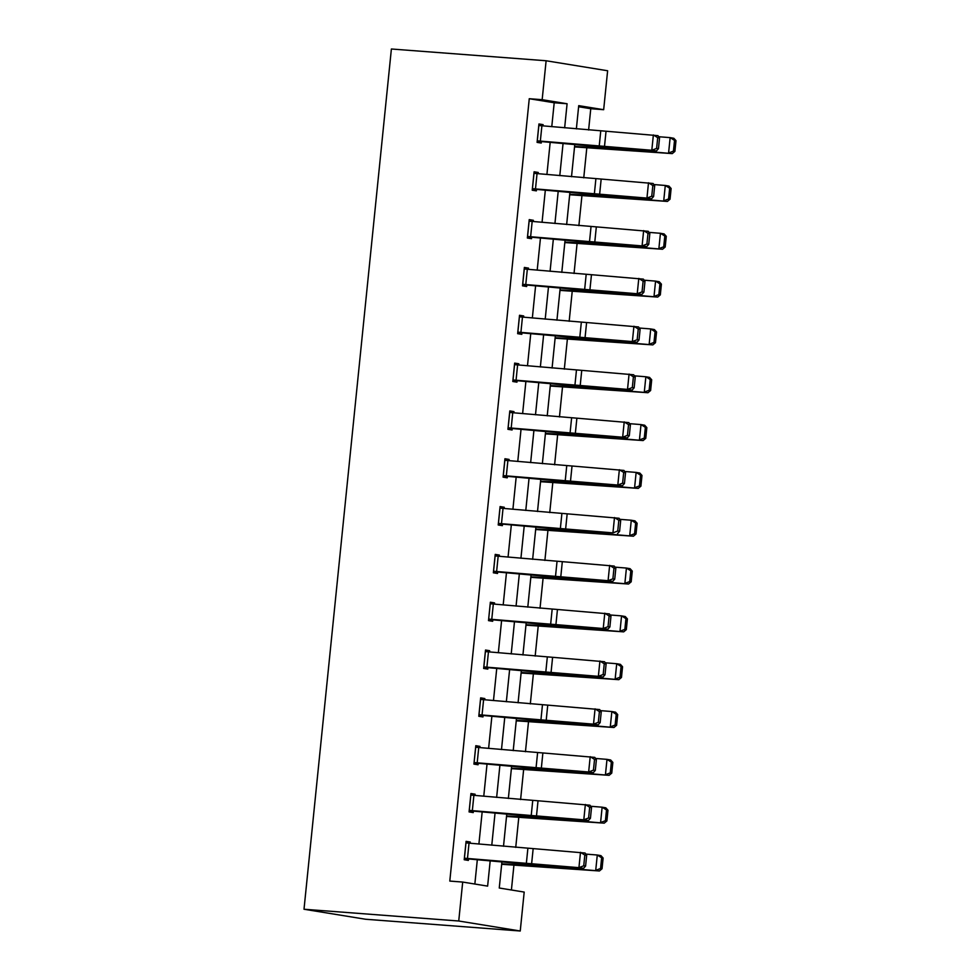 <?xml version="1.0" encoding="UTF-8"?>
<svg xmlns="http://www.w3.org/2000/svg" width="980" height="980" viewBox="0 0 980 980"><rect width="100%" height="100%" fill="white"/><g stroke="black" fill="none" stroke-linecap="round" stroke-linejoin="round"><path stroke-width="1.47" d="M501.907 861.91L499.261 888.015L524.19 892.07L520.245 931L365.516 919.24L304.008 909.244L391.388 49L546.117 60.76L542.161 99.691L529.261 98.711L449.796 881.081L462.695 882.061L487.624 886.116L490.196 860.844M546.117 60.76L607.625 70.756L603.668 109.699L578.727 105.644L576.363 128.895M588.613 130.009L590.769 108.719L603.668 109.699M511.413 889.987L513.949 864.973M515.737 847.394L518.812 817.149M520.601 799.558L523.663 769.325M525.452 751.734L528.526 721.501M530.315 703.91L533.39 673.677M535.166 656.086L538.24 625.852M540.029 608.262L543.104 578.029M544.892 560.438L547.955 530.205M549.743 512.614L552.818 482.368M554.607 464.79L557.669 434.544M559.457 416.966L562.532 386.72M564.321 369.142L567.396 338.896M569.172 321.305L572.246 291.072M574.035 273.481L577.11 243.248M578.886 225.657L581.961 195.424M583.749 177.833L586.824 147.6M590.769 108.719L578.616 106.734M574.378 148.433L574.635 146.914M569.527 196.257L569.784 194.738M564.664 244.081L564.921 242.562M559.813 291.905L560.07 290.386M554.95 339.729L555.207 338.21L652.839 344.899L597.175 340.109A23.128 0.907 -174.2 0 0 590.413 339.644L555.158 337.769M550.099 387.553L550.356 386.047M545.235 435.377L545.493 433.871M540.384 483.214L540.629 481.695M535.521 531.038L535.778 529.519M530.658 578.862L530.915 577.343M525.807 626.686L526.064 625.167M520.943 674.51L521.201 672.99M516.093 722.333L516.35 720.814M511.229 770.158L511.487 768.639M506.378 817.982L506.623 816.463M501.515 865.806L501.772 864.299M474.847 884.046L477.321 859.681M478.902 844.037L482.172 811.857M483.765 796.213L487.036 764.033M488.616 748.389L491.887 716.208M493.479 700.565L496.75 668.385M498.342 652.741L501.601 620.548M503.193 604.917L506.464 572.724M508.057 557.093L511.327 524.9M512.908 509.269L516.178 477.076M517.771 461.433L521.042 429.252M522.622 413.609L525.893 381.428M527.485 365.785L530.756 333.604M532.348 317.961L535.607 285.78M537.199 270.137L540.47 237.956M542.062 222.313L545.333 190.132M546.913 174.489L550.184 142.296M551.777 126.665L554.202 102.765L529.261 98.711M542.981 125.869L543.104 124.644L538.951 123.97L537.089 142.37L541.242 143.043L541.389 141.512M538.13 173.693L538.253 172.468L534.1 171.794L532.226 190.194L536.379 190.867L536.538 189.336M533.267 221.517L533.39 220.304L529.237 219.618L527.363 238.018L531.528 238.691L531.674 237.16M528.416 269.341L528.538 268.128L524.374 267.442L522.512 285.842L526.664 286.515L526.824 284.984M523.553 317.165L523.675 315.952L519.523 315.278L517.648 333.666L521.813 334.339L521.96 332.808M518.69 364.989L518.812 363.776L514.659 363.102L512.797 381.49L516.95 382.163L517.109 380.632M513.839 412.813L513.961 411.6L509.808 410.926L507.934 429.314L512.087 429.987L512.246 428.456M508.975 460.637L509.098 459.424L504.945 458.75L503.083 477.138L507.236 477.824L507.395 476.28M504.124 508.461L504.247 507.248L500.094 506.574L498.22 524.974L502.373 525.648L502.532 524.116L498.342 523.798M499.261 556.285L499.384 555.072L495.231 554.398L493.357 572.798L497.522 573.471L497.669 571.94M494.41 604.121L494.533 602.896L490.368 602.222L488.505 620.622L492.658 621.296L492.818 619.764M489.547 651.945L489.669 650.72L485.517 650.046L483.642 668.446L487.807 669.12L487.954 667.588M484.684 699.769L484.818 698.556L480.653 697.87L478.791 716.27L482.944 716.944L483.103 715.412M479.833 747.593L479.955 746.38L475.802 745.694L473.928 764.094L478.081 764.768L478.24 763.236M474.969 795.417L475.092 794.204L470.939 793.531L469.077 811.918L473.23 812.592L473.389 811.06M470.118 843.241L470.241 842.028L466.088 841.355L464.214 859.742L468.367 860.416L468.526 858.884M462.695 882.061L458.738 921.004L304.008 909.244M458.738 921.004L520.245 931M574.782 144.538L571.512 176.719M569.919 192.362L566.648 224.543M565.068 240.186L561.797 272.379M560.205 288.01L556.934 320.203M555.354 335.834L552.083 368.027M550.49 383.658L547.22 415.851M545.627 431.494L542.369 463.675M540.776 479.318L537.505 511.499M535.913 527.142L532.642 559.323M531.062 574.966L527.791 607.147M526.199 622.79L522.928 654.971M521.348 670.614L518.077 702.795M516.485 718.438L513.214 750.631M511.621 766.262L508.363 798.455M506.77 814.086L503.5 846.279M564.652 127.829L567.089 103.745L542.161 99.691M491.776 845.213L495.047 813.02M496.64 797.389L499.91 765.196M501.491 749.565L504.761 717.372M506.354 701.741L509.625 669.548M511.217 653.905L514.476 621.724M516.068 606.081L519.339 573.9M520.931 558.257L524.202 526.076M525.782 510.433L529.053 478.252M530.646 462.609L533.916 430.428M535.496 414.785L538.767 382.592M540.36 366.961L543.63 334.768M545.211 319.137L548.482 286.944M550.074 271.313L553.345 239.12M554.937 223.489L558.208 191.296M559.788 175.653L563.059 143.472M554.202 102.765L567.089 103.745M538.914 124.325L543.104 124.644M534.063 172.149L538.253 172.468M529.2 219.986L533.39 220.304M524.337 267.81L528.538 268.128M519.486 315.634L523.675 315.952M514.623 363.458L518.812 363.776M509.772 411.282L513.961 411.6M504.908 459.106L509.098 459.424M500.057 506.93L504.247 507.248M495.194 554.754L499.384 555.072M490.331 602.577L494.533 602.896M485.48 650.402L489.669 650.72M480.617 698.238L484.818 698.556M475.766 746.062L479.955 746.38M470.902 793.886L475.092 794.204M466.051 841.71L470.241 842.028M538.792 125.501L657.972 135.656L659.54 137.972L657.702 137.69L656.612 148.421L658.45 148.703L659.54 137.972M537.199 141.194L601.157 146.939A23.128 0.907 5.8 0 0 609.058 147.588L656.416 150.981L651.81 150.271L653.366 134.946L657.702 137.69M537.236 140.838L651.81 150.271L656.612 148.421M656.416 150.981L658.45 148.703M574.537 146.902L672.268 153.603L616.604 148.813A23.128 0.907 -174.2 0 0 609.842 148.347L574.586 146.473M673.432 151.128L674.902 151.386L675.992 140.655L674.522 140.41L673.432 151.128L668.593 152.966L670.149 137.629L658.695 136.722M674.522 140.41L670.149 137.629L673.823 138.278L675.992 140.655M674.902 151.386L672.268 153.603M533.941 173.325L653.109 183.481L654.689 185.796L652.839 185.514L651.749 196.245L653.599 196.527L654.689 185.796M532.348 189.018L596.306 194.763A23.128 0.907 5.8 0 0 604.195 195.412L651.553 198.805L646.947 198.095L648.503 182.77L652.839 185.514M532.385 188.662L646.947 198.095L651.749 196.245M651.553 198.805L653.599 196.527M529.077 221.149L648.258 231.305L649.826 233.62L647.988 233.338L646.898 244.069L648.736 244.351L649.826 233.62M527.485 236.842L591.442 242.587A23.128 0.907 5.8 0 0 599.344 243.236L646.702 246.629L642.084 245.919L643.652 230.594L647.988 233.338M529.127 221.162L527.571 236.486L642.084 245.919L646.898 244.069M646.702 246.629L648.736 244.351M569.686 194.738L667.417 201.427L611.74 196.637A23.128 0.907 -174.2 0 0 604.979 196.172L569.723 194.297M668.568 198.964L670.038 199.21L671.129 188.491L669.659 188.234L668.568 198.964L663.73 200.79L665.285 185.465L653.832 184.546M669.659 188.234L665.285 185.465L668.973 186.102L671.129 188.491M670.038 199.21L667.417 201.427M564.823 242.562L662.554 249.251L606.89 244.461A23.128 0.907 -174.2 0 0 600.128 243.996L564.872 242.121M663.717 246.789L665.187 247.046L666.278 236.315L664.808 236.058L663.717 246.789L658.879 248.614L660.434 233.289L648.981 232.37M664.808 236.058L660.434 233.289L664.109 233.926L666.278 236.315M665.187 247.046L662.554 249.251M524.226 268.986L643.395 279.129L644.975 281.444L643.125 281.162L642.035 291.893L643.885 292.175L644.975 281.444M522.634 284.666L586.591 290.411A23.128 0.907 5.8 0 0 594.48 291.06L641.839 294.453L637.233 293.743L638.789 278.418L643.125 281.162M522.671 284.31L637.233 293.743L642.035 291.893M641.839 294.453L643.885 292.175M519.363 316.81L638.543 326.952L640.111 329.268L638.262 328.986L637.172 339.717L639.021 339.999L640.111 329.268M517.771 332.49L581.728 338.235A23.128 0.907 5.8 0 0 589.629 338.884L636.988 342.277L632.37 341.579L633.925 326.242L638.262 328.986M517.808 332.134L632.37 341.579L637.172 339.717M636.988 342.277L639.021 339.999M514.512 364.634L633.68 374.776L635.248 377.092L633.411 376.81L632.321 387.541L634.158 387.823L635.248 377.092M512.908 380.313L576.865 386.059A23.128 0.907 5.8 0 0 584.766 386.708L632.125 390.113L627.519 389.403L629.074 374.066L633.411 376.81M512.944 379.958L627.519 389.403L632.321 387.541M632.125 390.113L634.158 387.823M559.96 290.386L657.702 297.075L602.026 292.285A23.128 0.907 -174.2 0 0 595.264 291.82L560.009 289.945M658.854 294.613L660.324 294.87L661.414 284.139L659.944 283.882L658.854 294.613L654.015 296.438L655.571 281.113L644.117 280.194M659.944 283.882L655.571 281.113L659.258 281.75L661.414 284.139M660.324 294.87L657.702 297.075M653.991 342.437L655.473 342.694L656.563 331.963L655.081 331.705L653.991 342.437L649.164 344.262L650.72 328.937L639.266 328.018M655.081 331.705L650.72 328.937L654.395 329.574L656.563 331.963M655.473 342.694L652.839 344.899M550.245 386.034L647.976 392.723L592.312 387.933A23.128 0.907 -174.2 0 0 585.55 387.468L550.295 385.593M649.14 390.261L650.61 390.518L651.7 379.787L650.23 379.53L649.14 390.261L644.301 392.086L645.857 376.761L634.403 375.842M650.23 379.53L645.857 376.761L649.544 377.398L651.7 379.787M650.61 390.518L647.976 392.723M545.395 433.858L643.125 440.547L587.461 435.757A23.128 0.907 -174.2 0 0 580.699 435.304L545.431 433.417M644.277 438.085L645.759 438.342L646.837 427.611L645.367 427.354L644.277 438.085L639.438 439.91L641.006 424.585L629.552 423.666M645.367 427.354L641.006 424.585L644.681 425.222L646.837 427.611M645.759 438.342L643.125 440.547M540.531 481.682L638.262 488.383L582.598 483.593A23.128 0.907 -174.2 0 0 575.836 483.128L540.58 481.241M639.426 485.909L640.895 486.166L641.986 475.435L640.516 475.178L639.426 485.909L634.587 487.734L636.143 472.409L624.689 471.49M640.516 475.178L636.143 472.409L639.817 473.046L641.986 475.435M640.895 486.166L638.262 488.383M535.68 529.506L633.411 536.207L577.735 531.417A23.128 0.907 -174.2 0 0 570.985 530.952L535.717 529.065M634.562 533.733L636.032 533.99L637.123 523.259L635.653 523.002L634.562 533.733L629.723 535.57L631.279 520.233L619.826 519.327M635.653 523.002L631.279 520.233L634.967 520.87L637.123 523.259M636.032 533.99L633.411 536.207M530.817 577.33L628.548 584.031L572.884 579.241A23.128 0.907 -174.2 0 0 566.121 578.776L530.866 576.889M629.711 581.557L631.181 581.814L632.272 571.083L630.802 570.826L629.711 581.557L624.873 583.394L626.428 568.057L614.975 567.151M630.802 570.826L626.428 568.057L630.103 568.694L632.272 571.083M631.181 581.814L628.548 584.031M525.954 625.154L623.697 631.855L568.02 627.065A23.128 0.907 -174.2 0 0 561.258 626.6L526.003 624.726M624.848 629.38L626.318 629.638L627.408 618.907L625.938 618.662L624.848 629.38L620.009 631.218L621.565 615.881L610.111 614.975M625.938 618.662L621.565 615.881L625.252 616.53L627.408 618.907M626.318 629.638L623.697 631.855M521.103 672.99L618.833 679.679L563.169 674.889A23.128 0.907 -174.2 0 0 556.407 674.424L521.152 672.55M619.997 677.217L621.467 677.462L622.557 666.743L621.087 666.486L619.997 677.217L615.158 679.042L616.714 663.717L605.26 662.798M621.087 666.486L616.714 663.717L620.389 664.354L622.557 666.743M621.467 677.462L618.833 679.679M516.24 720.814L613.97 727.503L558.306 722.713A23.128 0.907 -174.2 0 0 551.544 722.248L516.288 720.374M615.134 725.041L616.604 725.298L617.694 714.567L616.224 714.31L615.134 725.041L610.295 726.866L611.851 711.541L600.397 710.623M616.224 714.31L611.851 711.541L615.538 712.178L617.694 714.567M616.604 725.298L613.97 727.503M511.389 768.639L609.119 775.327L553.455 770.537A23.128 0.907 -174.2 0 0 546.693 770.072L511.425 768.198M610.271 772.865L611.753 773.122L612.843 762.391L611.361 762.134L610.271 772.865L605.444 774.69L607 759.365L595.546 758.447M611.361 762.134L607 759.365L610.675 760.002L612.843 762.391M611.753 773.122L609.119 775.327M506.525 816.463L604.256 823.151L548.592 818.361A23.128 0.907 -174.2 0 0 541.83 817.896L506.574 816.022M605.42 820.689L606.89 820.946L607.98 810.215L606.51 809.958L605.42 820.689L600.581 822.514L602.137 807.189L590.683 806.27M606.51 809.958L602.137 807.189L605.812 807.826L607.98 810.215M606.89 820.946L604.256 823.151M509.649 412.458L628.829 422.601L630.397 424.916L628.548 424.634L627.457 435.365L629.307 435.647L630.397 424.916M508.057 428.138L572.014 433.883A23.128 0.907 5.8 0 0 579.915 434.532L627.261 437.938L622.655 437.227L624.211 421.89L628.548 424.634M508.093 427.782L622.655 437.227L627.457 435.365M627.261 437.938L629.307 435.647M504.786 460.282L623.966 470.425L625.534 472.74L623.697 472.458L622.606 483.189L624.444 483.471L625.534 472.74M503.193 475.962L567.151 481.707A23.128 0.907 5.8 0 0 575.052 482.356L622.41 485.762L617.804 485.051L619.36 469.726L623.697 472.458M503.23 475.606L617.804 485.051L622.606 483.189M622.41 485.762L624.444 483.471M499.935 508.106L619.103 518.261L620.683 520.576L618.833 520.282L617.743 531.013L619.593 531.295L620.683 520.576M498.379 523.43L612.941 532.875L570.188 530.18A23.128 0.907 5.8 0 1 562.299 529.531L502.581 524.116M617.743 531.013L612.941 532.875L614.497 517.55L618.833 520.282M617.547 533.586L619.593 531.295M495.072 555.93L614.252 566.085L615.82 568.4L613.982 568.106L612.892 578.837L614.73 579.131L615.82 568.4M493.479 571.622L557.436 577.367A23.128 0.907 5.8 0 0 565.338 578.016L612.696 581.41L608.078 580.699L609.646 565.374L613.982 568.106M493.516 571.254L608.078 580.699L612.892 578.837M612.696 581.41L614.73 579.131M488.665 619.091L490.27 603.766L609.389 613.909L610.969 616.224L609.119 615.942L608.029 626.673L609.879 626.955L610.969 616.224M488.628 619.446L552.585 625.191A23.128 0.907 5.8 0 0 560.474 625.84L607.833 629.234L603.227 628.523L604.783 613.198L609.119 615.942M488.714 619.091L603.227 628.523L608.029 626.673M607.833 629.234L609.879 626.955M485.357 651.577L604.538 661.733L606.106 664.048L604.256 663.766L603.178 674.497L605.015 674.779L606.106 664.048M483.765 667.27L547.722 673.015A23.128 0.907 5.8 0 0 555.623 673.664L602.982 677.058L598.364 676.347L599.919 661.022L604.256 663.766M483.802 666.914L598.364 676.347L603.178 674.497M602.982 677.058L605.015 674.779M480.506 699.402L599.674 709.557L601.242 711.872L599.405 711.59L598.315 722.321L600.152 722.603L601.242 711.872M478.914 715.094L542.859 720.839A23.128 0.907 5.8 0 0 550.76 721.488L598.119 724.882L593.513 724.171L595.068 708.846L599.405 711.59M478.938 714.739L593.513 724.171L598.315 722.321M598.119 724.882L600.152 722.603M474.087 762.562L475.692 747.238L594.823 757.381L596.391 759.696L594.542 759.414L593.451 770.145L595.301 770.427L596.391 759.696M474.051 762.918L538.008 768.663A23.128 0.907 5.8 0 0 545.909 769.312L593.268 772.706L588.649 771.995L590.205 756.67L594.542 759.414M474.136 762.562L588.649 771.995L593.451 770.145M593.268 772.706L595.301 770.427M470.78 795.062L589.96 805.205L591.528 807.52L589.691 807.238L588.6 817.969L590.438 818.251L591.528 807.52M469.187 810.742L533.145 816.487A23.128 0.907 5.8 0 0 541.046 817.136L588.404 820.53L583.798 819.831L585.354 804.494L589.691 807.238M469.224 810.387L583.798 819.831L588.6 817.969M588.404 820.53L590.438 818.251M465.929 842.886L585.097 853.029L586.677 855.344L584.827 855.062L583.737 865.793L585.587 866.075L586.677 855.344M464.336 858.566L528.293 864.311A23.128 0.907 5.8 0 0 536.183 864.96L583.541 868.366L578.935 867.655L580.491 852.318L584.827 855.062M465.978 842.886L464.422 858.211L578.935 867.655L583.737 865.793M583.541 868.366L585.587 866.075M501.674 864.287L599.405 870.975L543.729 866.185A23.128 0.907 -174.2 0 0 536.979 865.72L501.711 863.846M600.556 868.513L602.026 868.77L603.116 858.039L601.647 857.782L600.556 868.513L595.718 870.338L597.286 855.013L585.832 854.095M601.647 857.782L597.286 855.013L600.961 855.65L603.116 858.039M602.026 868.77L599.405 870.975M538.853 125.514L537.285 140.838M600.74 131.112L599.184 146.437M606.008 131.541L604.452 146.878M541.903 125.771L540.335 141.096M616.604 148.813L616.677 148.127M609.842 148.347L609.915 147.649M533.99 173.338L532.434 188.662M595.877 178.936L594.321 194.273M601.144 179.377L599.589 194.702M537.04 173.595L535.484 188.919M591.026 226.76L589.47 242.097M596.293 227.201L594.738 242.525M532.177 221.419L530.621 236.744M611.74 196.637L611.814 195.951M604.979 196.172L605.052 195.473M606.89 244.461L606.951 243.775M600.128 243.996L600.201 243.297M524.276 268.986L522.72 284.31M586.163 274.584L584.607 289.921M591.43 275.025L589.874 290.35M527.326 269.243L525.77 284.568M519.412 316.81L517.857 332.134M581.312 322.42L579.756 337.745M586.567 322.849L585.011 338.174M522.463 317.067L520.907 332.392M514.561 364.634L513.005 379.958M576.448 370.244L574.893 385.569M581.716 370.673L580.16 385.998M517.612 364.891L516.056 380.216M602.026 292.285L602.1 291.611M595.264 291.82L595.338 291.121M597.175 340.109L597.237 339.435M590.413 339.644L590.487 338.945M592.312 387.933L592.385 387.259M585.55 387.468L585.624 386.769M587.461 435.757L587.522 435.083M580.699 435.304L580.76 434.593M582.598 483.593L582.671 482.907M575.836 483.128L575.909 482.417M577.735 531.417L577.808 530.731M570.985 530.952L571.046 530.241M572.884 579.241L572.945 578.555M566.121 578.776L566.195 578.077M568.02 627.065L568.094 626.379M561.258 626.6L561.332 625.902M563.169 674.889L563.231 674.203M556.407 674.424L556.481 673.726M558.306 722.713L558.38 722.027M551.544 722.248L551.618 721.55M553.455 770.537L553.516 769.864M546.693 770.072L546.754 769.374M548.592 818.361L548.665 817.688M541.83 817.896L541.903 817.198M509.698 412.458L508.142 427.795M571.597 418.068L570.029 433.393M576.852 418.497L575.297 433.822M512.748 412.715L511.193 428.04M504.847 460.282L503.291 475.619M566.734 465.892L565.178 481.217M572.002 466.321L570.446 481.646M507.897 460.539L506.329 475.876M499.984 508.106L498.428 523.442M561.871 513.716L560.315 529.041M567.138 514.145L565.582 529.482M503.034 508.363L501.478 523.7M495.121 555.93L493.565 571.267M557.02 561.54L555.464 576.865M562.287 561.969L560.732 577.306M498.171 556.187L496.615 571.524M552.157 609.364L550.601 624.689M557.424 609.793L555.868 625.13M493.32 604.011L491.764 619.348M485.406 651.59L483.851 666.914M547.306 657.188L545.75 672.525M552.573 657.629L551.005 672.954M488.457 651.847L486.901 667.172M480.555 699.414L479 714.739M542.442 705.012L540.887 720.349M547.71 705.453L546.154 720.778M483.606 699.671L482.05 714.996M537.591 752.836L536.023 768.173M542.846 753.277L541.291 768.602M478.742 747.495L477.187 762.82M470.841 795.062L469.285 810.387M532.728 800.66L531.172 815.997M537.995 801.101L536.44 816.426M473.891 795.319L472.336 810.644M527.865 848.496L526.309 863.821M533.132 848.925L531.577 864.25M469.028 843.143L467.472 858.468M543.729 866.185L543.802 865.512M536.979 865.72L537.04 865.022"/></g></svg>
